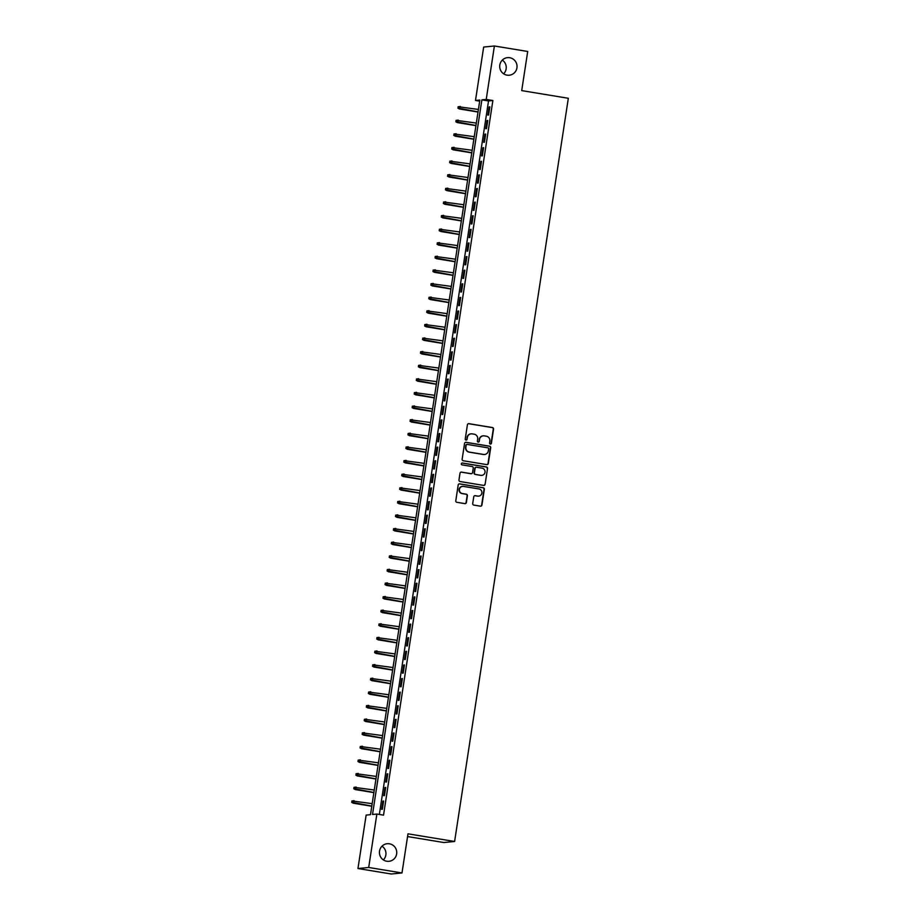 <?xml version="1.0" encoding="UTF-8"?>
<svg xmlns="http://www.w3.org/2000/svg" width="920" height="920" viewBox="0 0 920 920"><rect width="100%" height="100%" fill="white"/><g stroke="black" fill="none" stroke-linecap="round" stroke-linejoin="round"><path stroke-width="1.38" d="M490.325 444.072A0.943 0.931 84.4 0 0 491.383 443.291L493.557 429.099A1.357 1.322 84.4 0 0 492.453 427.547L468.924 423.671A1.357 1.322 84.4 0 0 467.406 424.798L465.244 438.989A0.943 0.931 84.4 0 0 466.244 440.082A0.943 0.931 84.4 0 0 467.072 439.288L467.348 437.46A4.335 4.232 84.4 0 1 472.19 433.872L474.145 434.194A4.335 4.232 84.4 0 1 477.675 439.15L477.399 440.99A0.943 0.931 84.4 0 0 478.4 442.083A0.943 0.931 84.4 0 0 479.228 441.289L479.504 439.461A4.335 4.232 84.4 0 1 484.345 435.873L486.312 436.195A4.335 4.232 84.4 0 1 489.842 441.151L489.555 442.991A0.943 0.931 84.4 0 0 490.325 444.072M490.417 444.084A0.943 0.931 84.4 0 0 491.096 443.325L493.269 429.122A1.357 1.322 84.4 0 0 492.166 427.57L468.636 423.706A1.357 1.322 84.4 0 0 468.441 423.683M466.095 440.093A0.943 0.931 84.4 0 0 466.773 439.323L467.348 437.46M478.262 442.083A0.943 0.931 84.4 0 0 478.94 441.324L479.504 439.461M389.39 843.801A8.82 8.625 84.4 0 0 379.431 852.231A8.82 8.625 84.4 0 0 388.907 861.304A8.82 8.625 84.4 0 0 389.39 843.801M509.68 57.718A8.82 8.625 84.4 0 0 499.721 66.148A8.82 8.625 84.4 0 0 509.197 75.221A8.82 8.625 84.4 0 0 509.68 57.718M472.719 503.539A1.357 1.322 84.4 0 0 473.823 505.091L480.424 506.172A1.357 1.322 84.4 0 0 481.93 505.057L484.345 489.291A1.357 1.322 84.4 0 0 483.241 487.738L459.712 483.862A1.357 1.322 84.4 0 0 458.194 484.989L455.791 500.756A1.357 1.322 84.4 0 0 456.895 502.308L464.864 503.619A1.357 1.322 84.4 0 0 466.382 502.492L467.406 495.742A1.357 1.322 84.4 0 0 466.302 494.201L462.357 493.546A3.622 3.542 84.4 0 1 462.541 486.369A3.622 3.542 84.4 0 1 463.45 486.392L478.94 488.945A3.622 3.542 84.4 0 1 478.745 496.121A3.622 3.542 84.4 0 1 477.848 496.098L475.26 495.673A1.357 1.322 84.4 0 0 473.754 496.788L472.719 503.539M494.397 46L527.7 51.474L521.709 90.609L568.33 98.279L454.606 841.478L407.985 833.819L401.994 872.953L368.702 867.48L357.96 868.526L366.137 815.097L370.495 814.671L479.849 100.05L475.49 100.475L483.667 47.046L494.397 46L486.22 99.429L481.873 99.854L372.519 814.476L376.866 814.05L368.702 867.48M376.866 814.05L383.536 815.143L492.878 100.521L486.22 99.429M486.784 464.623A1.357 1.322 84.4 0 0 488.29 463.496L490.705 447.729A1.357 1.322 84.4 0 0 489.601 446.188L466.072 442.313A1.357 1.322 84.4 0 0 464.554 443.44L462.15 459.206A1.357 1.322 84.4 0 0 463.254 460.747L486.784 464.623M487.531 468.51L485.116 484.276A1.357 1.322 84.4 0 1 483.598 485.403L460.069 481.528A1.357 1.322 84.4 0 1 458.965 479.975L460 473.225A1.357 1.322 84.4 0 1 461.506 472.109L471.051 473.673A1.357 1.322 84.4 0 0 472.569 472.558L473.248 468.084A1.357 1.322 84.4 0 0 472.144 466.532L462.208 464.899A0.943 0.931 84.4 0 1 462.265 463.013A0.943 0.931 84.4 0 1 462.495 463.024L486.427 466.957A1.357 1.322 84.4 0 1 487.531 468.51L485.116 484.276M488.589 115.023L489.842 106.858L489.118 106.927L487.864 115.092L488.589 115.023M486.507 128.627L487.761 120.462L487.036 120.531L485.783 128.708L486.507 128.627M484.426 142.243L485.679 134.078L484.955 134.148L483.701 142.312L484.426 142.243M482.344 155.859L483.598 147.683L482.873 147.763L481.62 155.928L482.344 155.859M480.263 169.464L481.516 161.299L480.792 161.368L479.538 169.533L480.263 169.464M478.181 183.08L479.435 174.915L478.699 174.984L477.457 183.149L478.181 183.08M476.1 196.696L477.342 188.519L476.617 188.6L475.375 196.765L476.1 196.696M474.018 210.3L475.26 202.136L474.536 202.204L473.294 210.369L474.018 210.3M471.925 223.916L473.179 215.751L472.454 215.82L471.201 223.986L471.925 223.916M469.844 237.521L471.097 229.356L470.373 229.425L469.119 237.601L469.844 237.521M467.762 251.137L469.016 242.972L468.291 243.041L467.038 251.206L467.762 251.137M465.681 264.753L466.934 256.588L466.21 256.657L464.956 264.822L465.681 264.753M463.599 278.358L464.853 270.192L464.128 270.261L462.875 278.438L463.599 278.358M461.518 291.973L462.772 283.808L462.047 283.877L460.793 292.042L461.518 291.973M459.436 305.589L460.678 297.413L459.954 297.493L458.712 305.659L459.436 305.589M457.355 319.194L458.597 311.029L457.872 311.098L456.63 319.263L457.355 319.194M455.273 332.81L456.515 324.645L455.791 324.714L454.537 332.879L455.273 332.81M453.18 346.426L454.434 338.249L453.709 338.33L452.456 346.495L453.18 346.426M451.099 360.03L452.352 351.865L451.628 351.934L450.374 360.099L451.099 360.03M449.017 373.647L450.271 365.481L449.546 365.55L448.293 373.716L449.017 373.647M446.936 387.251L448.19 379.086L447.465 379.155L446.211 387.331L446.936 387.251M444.854 400.867L446.108 392.702L445.383 392.771L444.13 400.936L444.854 400.867M442.773 414.483L444.015 406.318L443.291 406.387L442.048 414.552L442.773 414.483M440.691 428.087L441.933 419.922L441.209 419.991L439.967 428.168L440.691 428.087M438.61 441.703L439.852 433.538L439.127 433.607L437.874 441.772L438.61 441.703M436.517 455.319L437.77 447.154L437.046 447.223L435.792 455.388L436.517 455.319M434.435 468.924L435.689 460.759L434.964 460.828L433.711 468.993L434.435 468.924M432.354 482.54L433.607 474.375L432.883 474.444L431.629 482.609L432.354 482.54M430.272 496.156L431.526 487.979L430.801 488.06L429.548 496.225L430.272 496.156M428.191 509.76L429.444 501.595L428.72 501.664L427.466 509.829L428.191 509.76M426.109 523.376L427.351 515.212L426.627 515.28L425.385 523.445L426.109 523.376M424.028 536.992L425.27 528.816L424.546 528.885L423.303 537.061L424.028 536.992M421.947 550.597L423.188 542.432L422.464 542.501L421.222 550.666L421.947 550.597M419.853 564.213L421.107 556.048L420.382 556.117L419.129 564.282L419.853 564.213M417.772 577.817L419.025 569.653L418.301 569.721L417.047 577.898L417.772 577.817M415.69 591.433L416.944 583.268L416.219 583.337L414.966 591.502L415.69 591.433M413.609 605.049L414.862 596.884L414.138 596.953L412.884 605.119L413.609 605.049M411.527 618.654L412.781 610.489L412.056 610.558L410.803 618.734L411.527 618.654M409.446 632.27L410.699 624.105L409.963 624.174L408.721 632.339L409.446 632.27M407.364 645.886L408.606 637.709L407.882 637.79L406.64 645.955L407.364 645.886M405.283 659.49L406.525 651.325L405.8 651.394L404.558 659.559L405.283 659.49M403.19 673.106L404.443 664.942L403.719 665.01L402.466 673.175L403.19 673.106M401.108 686.722L402.362 678.546L401.637 678.626L400.384 686.792L401.108 686.722M399.027 700.327L400.28 692.162L399.556 692.231L398.303 700.396L399.027 700.327M396.945 713.943L398.199 705.778L397.474 705.847L396.221 714.012L396.945 713.943M394.864 727.547L396.117 719.382L395.393 719.452L394.139 727.628L394.864 727.547M392.782 741.163L394.036 732.998L393.3 733.067L392.058 741.232L392.782 741.163M390.701 754.779L391.943 746.614L391.218 746.683L389.976 754.848L390.701 754.779M388.619 768.384L389.861 760.219L389.137 760.288L387.895 768.464L388.619 768.384M386.526 782L387.78 773.835L387.055 773.904L385.802 782.069L386.526 782M384.445 795.616L385.698 787.439L384.974 787.52L383.721 795.685L384.445 795.616M492.878 100.521L488.531 100.947L379.35 814.453M382.892 801.124L381.639 809.289L382.363 809.22L383.617 801.056L382.892 801.124L383.582 801.239M407.56 836.556L443.865 842.536L454.606 841.478M401.994 872.953L391.264 874L357.96 868.526M383.364 859.901A8.82 8.625 84.4 0 0 382.018 846.181M503.642 73.818A8.82 8.625 84.4 0 0 502.308 60.099M479.676 101.165L475.49 100.475M488.531 100.947L481.873 99.854M489.118 106.927L489.819 107.042M487.036 120.531L487.738 120.646M484.955 134.148L485.645 134.262M482.873 147.763L483.563 147.879M480.792 161.368L481.482 161.483M478.699 174.984L479.4 175.099M476.617 188.6L477.319 188.703M474.536 202.204L475.237 202.32M472.454 215.82L473.156 215.935M470.373 229.425L471.074 229.54M468.291 243.041L468.981 243.156M466.21 256.657L466.9 256.772M464.128 270.261L464.818 270.377M462.047 283.877L462.737 283.992M459.954 297.493L460.655 297.608M457.872 311.098L458.574 311.213M455.791 324.714L456.492 324.829M453.709 338.33L454.411 338.445M451.628 351.934L452.318 352.049M449.546 365.55L450.236 365.666M447.465 379.155L448.155 379.27M445.383 392.771L446.073 392.886M443.291 406.387L443.992 406.502M441.209 419.991L441.91 420.106M439.127 433.607L439.829 433.722M437.046 447.223L437.747 447.338M434.964 460.828L435.666 460.943M432.883 474.444L433.573 474.559M430.801 488.06L431.491 488.175M428.72 501.664L429.41 501.779M426.627 515.28L427.328 515.395M424.546 528.885L425.247 529M422.464 542.501L423.166 542.616M420.382 556.117L421.084 556.232M418.301 569.721L419.002 569.837M416.219 583.337L416.909 583.452M414.138 596.953L414.828 597.068M412.056 610.558L412.746 610.673M409.963 624.174L410.665 624.289M407.882 637.79L408.584 637.905M405.8 651.394L406.502 651.509M403.719 665.01L404.421 665.125M401.637 678.626L402.339 678.73M399.556 692.231L400.246 692.346M397.474 705.847L398.164 705.962M395.393 719.452L396.083 719.567M393.3 733.067L394.001 733.182M391.218 746.683L391.92 746.798M389.137 760.288L389.838 760.403M387.055 773.904L387.757 774.019M384.974 787.52L385.675 787.635M483.126 435.85A4.335 4.232 84.4 0 0 479.216 439.484M470.971 433.849A4.335 4.232 84.4 0 0 467.061 437.483M486.967 464.634A1.357 1.322 84.4 0 0 488.002 463.53L490.417 447.764A1.357 1.322 84.4 0 0 489.313 446.211L465.784 442.347A1.357 1.322 84.4 0 0 465.589 442.324M488.647 448.902A0.943 0.931 84.4 0 0 487.876 447.822L467.222 444.417A0.943 0.931 84.4 0 0 466.164 445.211L465.865 447.143A4.335 4.232 84.4 0 0 469.395 452.111L483.517 454.434A4.335 4.232 84.4 0 0 488.359 450.846L488.647 448.902M466.842 444.44A0.943 0.931 84.4 0 0 465.876 445.234L466.164 445.211M484.449 454.48A4.335 4.232 84.4 0 1 483.23 454.457L469.108 452.134A4.335 4.232 84.4 0 1 465.577 447.166L465.876 445.234M483.793 485.415A1.357 1.322 84.4 0 0 484.828 484.311M471.247 473.697A1.357 1.322 84.4 0 1 470.764 473.708L461.219 472.132A1.357 1.322 84.4 0 0 461.035 472.121M487.232 468.544A1.357 1.322 84.4 0 0 486.139 466.992L462.208 463.059A0.943 0.931 84.4 0 0 462.116 463.047M480.953 475.306A3.622 3.542 84.4 0 0 485.047 471.845A3.622 3.542 84.4 0 0 482.057 468.153L476.594 467.256A1.357 1.322 84.4 0 0 475.088 468.383L474.398 472.857A1.357 1.322 84.4 0 0 475.502 474.409L480.666 475.341A3.622 3.542 84.4 0 0 481.712 475.352M476.111 467.268A1.357 1.322 84.4 0 0 474.789 468.406L475.088 468.383M480.666 475.341L475.214 474.433A1.357 1.322 84.4 0 1 474.11 472.891L474.789 468.406M478.595 496.133A3.622 3.542 84.4 0 1 477.56 496.121L474.973 495.696A1.357 1.322 84.4 0 0 474.777 495.684M462.403 486.381A3.622 3.542 84.4 0 0 462.058 493.58L462.357 493.546M465.06 503.631A1.357 1.322 84.4 0 0 466.084 502.527L467.118 495.776A1.357 1.322 84.4 0 0 466.014 494.224L462.058 493.58M480.619 506.195A1.357 1.322 84.4 0 0 481.643 505.08L484.058 489.313A1.357 1.322 84.4 0 0 482.954 487.761L459.425 483.897A1.357 1.322 84.4 0 0 459.229 483.874M458.102 106.777L458.194 108.111L458.102 106.777L460.334 106.478L459.436 108.974L478.009 112.033M458.194 108.111L478.032 111.895M458.401 106.743L478.4 109.445M459.436 108.974L457.895 108.134M456.021 120.393L456.101 121.716L456.021 120.393L458.24 120.083L457.343 122.59L475.928 125.649M456.101 121.716L475.95 125.511M456.32 120.359L476.318 123.061M457.343 122.59L455.814 121.751M453.94 133.998L454.02 135.332L453.94 133.998L456.159 133.699L455.262 136.206L473.846 139.254M454.02 135.332L473.869 139.127M454.227 133.975L474.237 136.677M455.262 136.206L453.732 135.366M451.858 147.614L451.938 148.948L451.858 147.614L454.077 147.315L453.18 149.81L471.764 152.869M451.938 148.948L471.787 152.731M452.145 147.579L472.155 150.282M453.18 149.81L451.651 148.971M449.776 161.218L449.857 162.552L449.776 161.218L451.996 160.919L451.099 163.427L469.683 166.486M449.857 162.552L469.694 166.347M450.064 161.195L470.074 163.898M451.099 163.427L449.569 162.587M447.695 174.834L447.775 176.168L447.695 174.834L449.914 174.535L449.017 177.042L467.59 180.09M447.775 176.168L467.613 179.964M447.982 174.811L467.992 177.514M449.017 177.042L447.488 176.191M445.613 188.45L445.694 189.784L445.613 188.45L447.833 188.151L446.936 190.647L465.508 193.706M445.694 189.784L465.531 193.568M445.901 188.416L465.911 191.118M446.936 190.647L445.406 189.808M443.532 202.055L443.612 203.389L443.532 202.055L445.751 201.756L444.854 204.263L463.427 207.31M443.612 203.389L463.45 207.184M443.819 202.032L463.829 204.734M444.854 204.263L443.313 203.423M441.439 215.671L441.531 217.005L441.439 215.671L443.67 215.372L442.773 217.867L461.345 220.927M441.531 217.005L461.368 220.8M441.738 215.648L461.736 218.339M442.773 217.867L441.232 217.028M439.357 229.287L439.438 230.621L439.357 229.287L441.577 228.988L440.68 231.483L459.264 234.542M439.438 230.621L459.287 234.404M439.656 229.252L459.655 231.955M440.68 231.483L439.15 230.644M437.276 242.891L437.356 244.225L437.276 242.891L439.495 242.592L438.598 245.099L457.183 248.147M437.356 244.225L457.205 248.02M437.563 242.868L457.573 245.571M438.598 245.099L437.069 244.26M435.194 256.507L435.275 257.841L435.194 256.507L437.414 256.208L436.517 258.704L455.101 261.763M435.275 257.841L455.124 261.625M435.482 256.473L455.492 259.175M436.517 258.704L434.987 257.864M433.113 270.123L433.193 271.446L433.113 270.123L435.332 269.825L434.435 272.32L453.019 275.379M433.193 271.446L453.031 275.241M433.4 270.089L453.41 272.791M434.435 272.32L432.906 271.48M431.031 283.728L431.112 285.062L431.031 283.728L433.251 283.429L432.354 285.936L450.938 288.983M431.112 285.062L450.949 288.857M431.319 283.705L451.329 286.407M432.354 285.936L430.824 285.096M428.95 297.344L429.03 298.678L428.95 297.344L431.169 297.045L430.272 299.541L448.845 302.599M429.03 298.678L448.868 302.461M429.237 297.309L449.247 300.012M430.272 299.541L428.743 298.701M426.868 310.948L426.949 312.282L426.868 310.948L429.088 310.649L428.191 313.156L446.763 316.216M426.949 312.282L446.786 316.077M427.156 310.925L447.166 313.628M428.191 313.156L426.661 312.317M424.775 324.565L424.867 325.898L424.775 324.565L427.006 324.266L426.109 326.772L444.682 329.82M424.867 325.898L444.705 329.693M425.074 324.541L445.084 327.244M426.109 326.772L424.568 325.921M422.694 338.18L422.774 339.514L422.694 338.18L424.913 337.881L424.028 340.377L442.6 343.436M422.774 339.514L442.623 343.298M422.993 338.146L442.991 340.848M424.028 340.377L422.487 339.537M420.612 351.785L420.693 353.119L420.612 351.785L422.832 351.486L421.935 353.993L440.519 357.052M420.693 353.119L440.542 356.914M420.9 351.762L440.91 354.464M421.935 353.993L420.405 353.153M418.531 365.401L418.611 366.735L418.531 365.401L420.75 365.102L419.853 367.597L438.437 370.656M418.611 366.735L438.46 370.53M418.818 365.378L438.828 368.069M419.853 367.597L418.324 366.758M416.449 379.017L416.53 380.351L416.449 379.017L418.669 378.718L417.772 381.213L436.356 384.272M416.53 380.351L436.367 384.134M416.737 378.982L436.747 381.685M417.772 381.213L416.242 380.374M414.368 392.622L414.448 393.955L414.368 392.622L416.587 392.322L415.69 394.829L434.274 397.877M414.448 393.955L434.286 397.75M414.655 392.598L434.666 395.301M415.69 394.829L414.161 393.99M412.286 406.237L412.367 407.572L412.286 406.237L414.506 405.938L413.609 408.434L432.181 411.493M412.367 407.572L432.204 411.355M412.574 406.203L432.584 408.905M413.609 408.434L412.079 407.594M410.205 419.853L410.285 421.176L410.205 419.853L412.424 419.554L411.527 422.05L430.1 425.109M410.285 421.176L430.123 424.971M410.492 419.819L430.502 422.522M411.527 422.05L409.998 421.21M408.123 433.458L408.204 434.792L408.123 433.458L410.343 433.159L409.446 435.666L428.018 438.713M408.204 434.792L428.041 438.587M408.411 433.435L428.421 436.137M409.446 435.666L407.905 434.827M406.03 447.074L406.122 448.408L406.03 447.074L408.261 446.775L407.364 449.27L425.937 452.329M406.122 448.408L425.96 452.191M406.329 447.039L426.328 449.742M407.364 449.27L405.823 448.431M403.949 460.69L404.029 462.012L403.949 460.69L406.168 460.379L405.272 462.886L423.855 465.945M404.029 462.012L423.878 465.808M404.236 460.655L424.246 463.358M405.272 462.886L403.742 462.047M401.867 474.294L401.948 475.628L401.867 474.294L404.087 473.995L403.19 476.502L421.774 479.55M401.948 475.628L421.797 479.423M402.155 474.272L422.165 476.974M403.19 476.502L401.66 475.663M399.786 487.91L399.866 489.244L399.786 487.91L402.005 487.611L401.108 490.107L419.692 493.166M399.866 489.244L419.704 493.028M400.073 487.876L420.084 490.578M401.108 490.107L399.579 489.267M397.704 501.515L397.785 502.849L397.704 501.515L399.924 501.216L399.027 503.723L417.611 506.782M397.785 502.849L417.622 506.644M397.992 501.492L418.002 504.194M399.027 503.723L397.497 502.883M395.623 515.131L395.703 516.465L395.623 515.131L397.842 514.832L396.945 517.339L415.518 520.386M395.703 516.465L415.541 520.26M395.91 515.108L415.921 517.81M396.945 517.339L395.416 516.488M393.541 528.747L393.622 530.081L393.541 528.747L395.761 528.448L394.864 530.943L413.436 534.002M393.622 530.081L413.459 533.865M393.829 528.712L413.839 531.415M394.864 530.943L393.334 530.104M391.46 542.351L391.541 543.685L391.46 542.351L393.679 542.053L392.782 544.559L411.355 547.607M391.541 543.685L411.378 547.481M391.747 542.328L411.757 545.031M392.782 544.559L391.241 543.72M389.367 555.967L389.459 557.301L389.367 555.967L391.598 555.668L390.701 558.164L409.273 561.223M389.459 557.301L409.296 561.085M389.666 555.944L409.664 558.635M390.701 558.164L389.16 557.324M387.285 569.583L387.366 570.917L387.285 569.583L389.505 569.284L388.608 571.78L407.192 574.839M387.366 570.917L407.215 574.701M387.584 569.549L407.583 572.251M388.608 571.78L387.078 570.941M385.204 583.188L385.284 584.522L385.204 583.188L387.423 582.889L386.526 585.396L405.11 588.443M385.284 584.522L405.133 588.317M385.491 583.165L405.501 585.867M386.526 585.396L384.997 584.556M383.122 596.804L383.203 598.138L383.122 596.804L385.342 596.505L384.445 599L403.029 602.059M383.203 598.138L403.041 601.921M383.41 596.769L403.42 599.472M384.445 599L382.916 598.161M381.041 610.42L381.122 611.742L381.041 610.42L383.26 610.109L382.363 612.616L400.947 615.675M381.122 611.742L400.959 615.537M381.328 610.385L401.338 613.088M382.363 612.616L380.834 611.777M378.959 624.024L379.04 625.358L378.959 624.024L381.179 623.726L380.282 626.232L398.854 629.28M379.04 625.358L398.877 629.154M379.247 624.001L399.257 626.704M380.282 626.232L378.752 625.393M376.878 637.64L376.959 638.974L376.878 637.64L379.097 637.341L378.2 639.837L396.773 642.896M376.959 638.974L396.796 642.758M377.166 637.606L397.175 640.308M378.2 639.837L376.671 638.997M374.796 651.245L374.877 652.579L374.796 651.245L377.016 650.946L376.119 653.453L394.691 656.512M374.877 652.579L394.714 656.374M375.084 651.222L395.094 653.924M376.119 653.453L374.578 652.613M372.703 664.861L372.796 666.195L372.703 664.861L374.934 664.562L374.037 667.069L392.61 670.116M372.796 666.195L392.633 669.99M373.002 664.838L393.001 667.54M374.037 667.069L372.497 666.218M370.622 678.477L370.702 679.811L370.622 678.477L372.841 678.178L371.945 680.673L390.528 683.732M370.702 679.811L390.551 683.594M370.921 678.442L390.919 681.145M371.945 680.673L370.415 679.834M368.541 692.081L368.621 693.415L368.541 692.081L370.76 691.782L369.863 694.289L388.447 697.337M368.621 693.415L388.47 697.21M368.828 692.058L388.838 694.761M369.863 694.289L368.334 693.45M366.459 705.697L366.539 707.031L366.459 705.697L368.678 705.398L367.781 707.894L386.365 710.953M366.539 707.031L386.377 710.827M366.747 705.674L386.756 708.365M367.781 707.894L366.252 707.054M364.377 719.313L364.458 720.647L364.377 719.313L366.597 719.014L365.7 721.51L384.284 724.569M364.458 720.647L384.296 724.431M364.665 719.279L384.675 721.981M365.7 721.51L364.171 720.67M362.296 732.918L362.376 734.252L362.296 732.918L364.516 732.619L363.618 735.126L382.191 738.173M362.376 734.252L382.214 738.047M362.584 732.895L382.593 735.597M363.618 735.126L362.089 734.286M360.214 746.534L360.295 747.868L360.214 746.534L362.434 746.235L361.537 748.731L380.109 751.789M360.295 747.868L380.132 751.651M360.502 746.499L380.512 749.202M361.537 748.731L360.007 747.891M358.133 760.15L358.214 761.472L358.133 760.15L360.353 759.851L359.455 762.346L378.028 765.405M358.214 761.472L378.051 765.268M358.421 760.115L378.43 762.818M359.455 762.346L357.914 761.507M356.04 773.755L356.132 775.088L356.04 773.755L358.271 773.456L357.374 775.962L375.947 779.01M356.132 775.088L375.969 778.883M356.339 773.731L376.337 776.434M357.374 775.962L355.833 775.123M353.959 787.37L354.039 788.704L353.959 787.37L356.178 787.071L355.281 789.567L373.865 792.626M354.039 788.704L373.888 792.488M354.257 787.336L374.256 790.038M355.281 789.567L353.751 788.727M351.877 800.975L351.957 802.309L351.877 800.975L354.096 800.676L353.199 803.183L371.784 806.242M351.957 802.309L371.806 806.104M352.164 800.952L372.174 803.654M353.199 803.183L351.67 802.343"/></g></svg>
